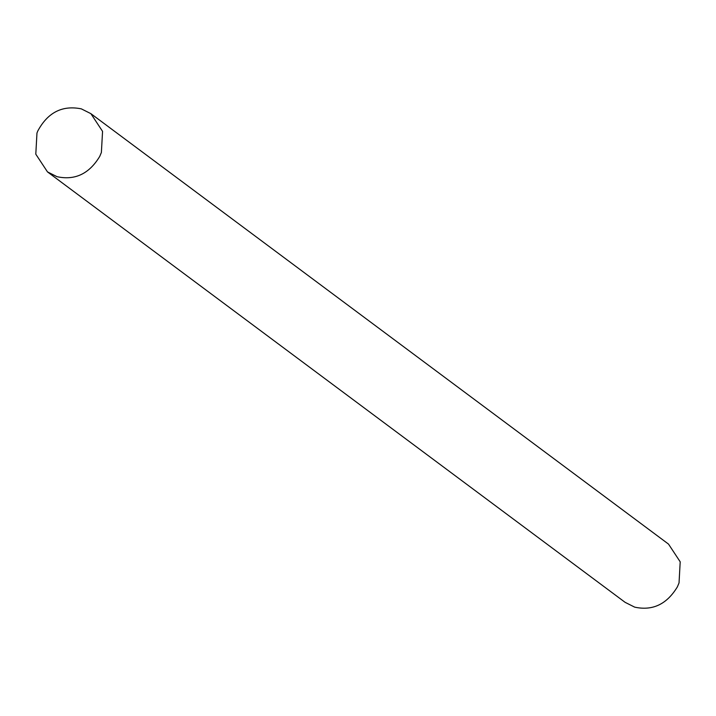 <?xml version="1.0" encoding="UTF-8"?>
<svg xmlns="http://www.w3.org/2000/svg" width="716" height="716" viewBox="0 0 716 716"><rect width="100%" height="100%" fill="white"/><g stroke="black" fill="none" stroke-linecap="round" stroke-linejoin="round"><path stroke-width="1.07" d="M99.73 156.41L101.386 152.472L102.558 131.368L90.878 113.656L81.32 108.859C62.31 105.037 47.784 112.43 37.769 131.019L36.963 133.078L35.8 154.182L47.48 171.894L57.029 176.691C74.983 180.584 89.214 173.818 99.73 156.41M47.48 171.894L625.122 602.344L634.68 607.141C652.625 611.034 666.856 604.268 677.381 586.86L679.037 582.922L680.2 561.818L668.52 544.106L90.878 113.656"/></g></svg>
